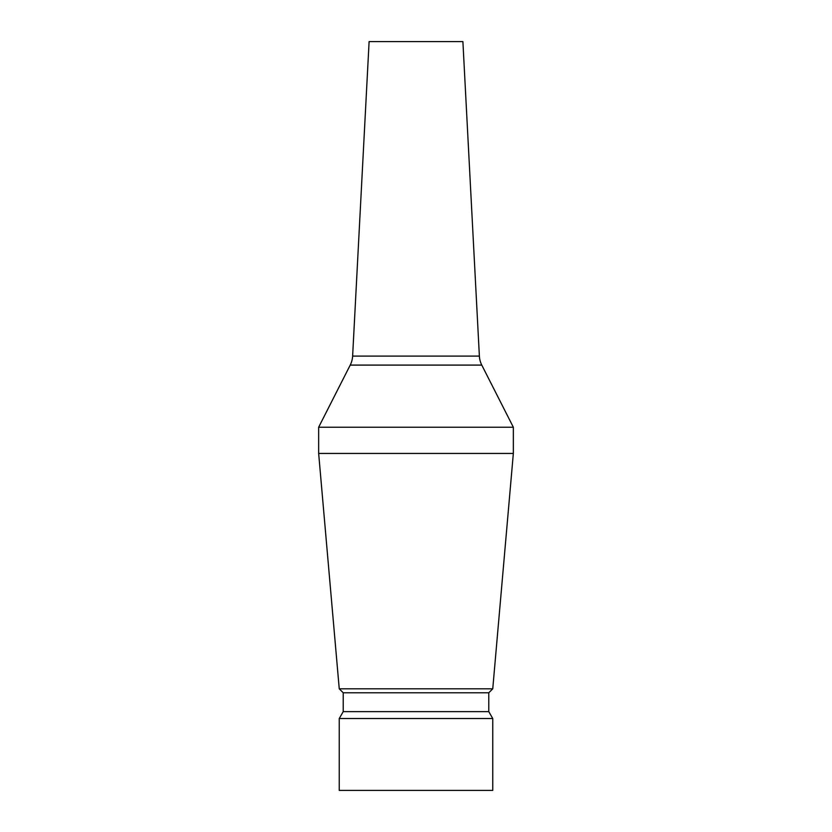 <?xml version="1.0" encoding="UTF-8"?>
<svg xmlns="http://www.w3.org/2000/svg" width="832" height="832" viewBox="0 0 832 832"><rect width="100%" height="100%" fill="white"/><g stroke="black" fill="none" stroke-linecap="round" stroke-linejoin="round"><path stroke-width="1.25" d="M513.344 427.232L481.78 365.092A22.464 22.464 0 0 1 479.378 356.096L462.894 41.6L369.106 41.6L352.622 356.096A22.464 22.464 0 0 1 350.22 365.092L318.656 427.232L318.656 453.44L513.344 453.44L513.344 427.232L318.656 427.232M339.248 688.813L343.221 692.775L488.779 692.775L492.752 688.813L339.248 688.813L318.656 453.44M492.752 688.813L513.344 453.44M343.221 692.775L343.221 711.641L339.248 718.515L339.248 790.4L492.752 790.4L492.752 718.515L339.248 718.515M488.779 692.775L488.779 711.641L343.221 711.641M488.779 711.641L492.752 718.515M479.378 356.096L352.622 356.096M481.78 365.092L350.22 365.092"/></g></svg>
